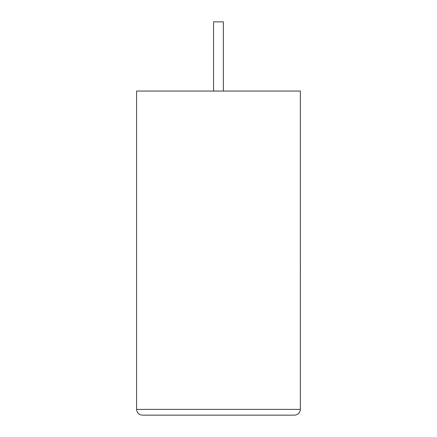 <?xml version="1.0" encoding="UTF-8"?>
<svg xmlns="http://www.w3.org/2000/svg" width="437" height="437" viewBox="0 0 437 437"><rect width="100%" height="100%" fill="white"/><g stroke="black" fill="none" stroke-linecap="round" stroke-linejoin="round"><path stroke-width="0.66" d="M223.373 91.054L223.373 21.85L213.567 21.85L213.567 91.054M294.593 415.15C298.072 414.784 299.995 412.861 300.361 409.382L300.361 91.054L136.584 91.054L136.584 409.382L300.361 409.382C299.995 412.861 298.072 414.784 294.593 415.15L142.347 415.15C138.873 414.784 136.95 412.861 136.584 409.382C136.95 412.861 138.873 414.784 142.347 415.15M300.361 264.183L300.361 230.512M300.416 264.183L300.361 272.24"/></g></svg>
